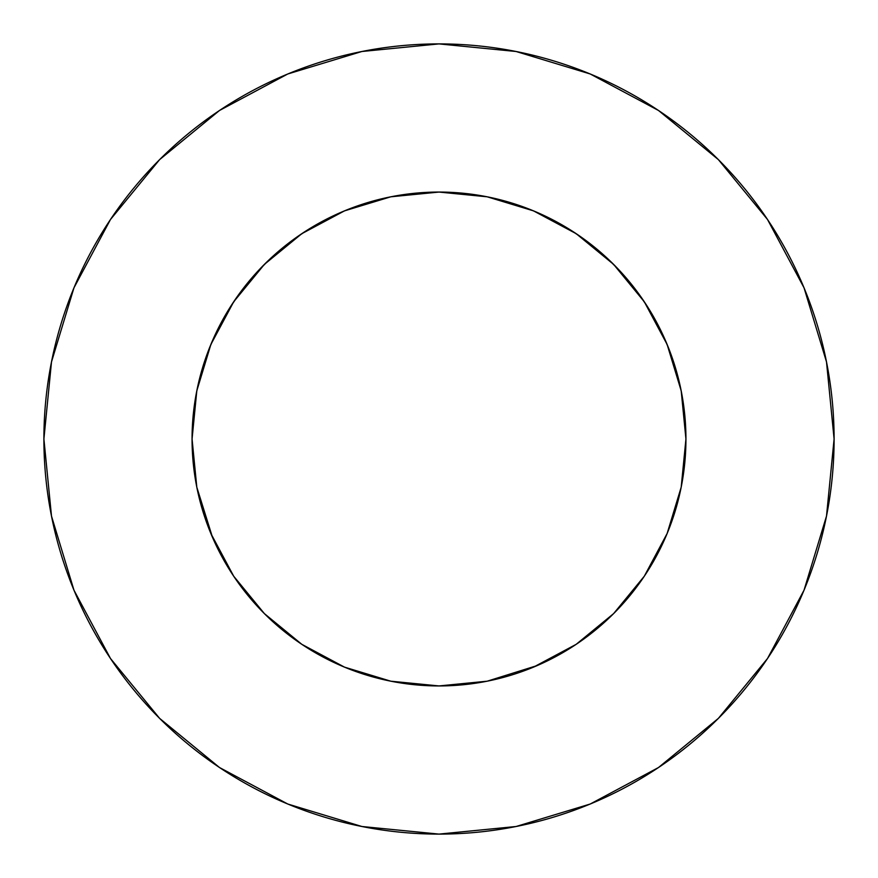 <?xml version="1.0" encoding="UTF-8"?>
<svg xmlns="http://www.w3.org/2000/svg" width="878" height="878" viewBox="0 0 878 878"><rect width="100%" height="100%" fill="white"/><g stroke="black" fill="none" stroke-linecap="round" stroke-linejoin="round"><path stroke-width="1.32" d="M644.32 301.812L613.612 264.388L576.188 233.68L533.495 210.863L487.18 196.804L439 192.062L390.82 196.804L344.505 210.863L301.812 233.68L264.388 264.388L233.68 301.812L210.863 344.505L196.804 390.82L192.062 439A246.937 246.937 0 0 1 439 192.062A246.937 246.937 0 0 1 685.938 439L681.196 390.82L667.137 344.505L644.32 301.812L613.612 264.388L576.264 233.724M43.9 439A395.1 395.1 0 0 1 439 43.9A395.1 395.1 0 0 1 834.1 439A395.1 395.1 0 0 1 439 834.1A395.1 395.1 0 0 1 43.9 439L51.495 516.077L73.972 590.203L110.485 658.511L159.62 718.38L219.489 767.515L287.797 804.029L361.923 826.505L439 834.1L516.077 826.505L590.203 804.029L658.511 767.515L718.38 718.38L767.515 658.511L804.029 590.203L826.505 516.077L834.1 439L826.505 361.923L804.029 287.797L767.515 219.489L718.38 159.62L658.511 110.485L590.203 73.972L516.077 51.495L439 43.9L361.923 51.495L287.797 73.972L219.489 110.485L159.62 159.62L110.485 219.489L73.972 287.797L51.495 361.923L43.9 439M439.834 192.062L434.533 192.106M439.022 192.062L486.467 196.661M438.166 192.062L444.202 192.117M438.912 192.062L391.533 196.661M667.137 533.517L681.196 487.18L667.137 533.495L644.298 576.231L613.612 613.612L644.309 576.209M301.791 644.309L344.505 667.137L390.82 681.196L439 685.938L487.18 681.196L537.369 665.502M212.498 537.369L196.804 487.18L210.863 533.495L233.724 576.253M344.428 667.115L340.631 665.502M667.115 533.572L665.502 537.369M576.209 644.309L613.612 613.612L576.209 644.309M531.278 209.952L544.151 215.56M571.852 230.848L586.131 240.682M608.015 258.966L620.889 271.982M638.515 293.493L648.765 308.705M662.286 333.552L669.223 349.707M678.551 379.066L681.734 393.618M196.266 393.618L199.449 379.066M208.777 349.707L215.714 333.552M229.235 308.705L239.507 293.471M257.111 271.982L269.974 258.977M291.869 240.682L306.148 230.848M333.849 215.56L346.722 209.952M767.515 219.489L718.38 159.62L658.61 110.562M219.489 110.485L159.62 159.62L110.562 219.39M110.485 658.511L159.62 718.38L219.39 767.438M658.511 767.515L718.38 718.38L767.438 658.61M301.812 644.32L264.388 613.612L233.68 576.188L264.388 613.612L301.736 644.276M301.812 233.68L264.388 264.388L233.724 301.736M681.196 487.18L685.938 439A246.937 246.937 0 0 1 439 685.938A246.937 246.937 0 0 1 192.062 439L196.804 487.18M533.495 667.137L576.188 644.32"/></g></svg>
